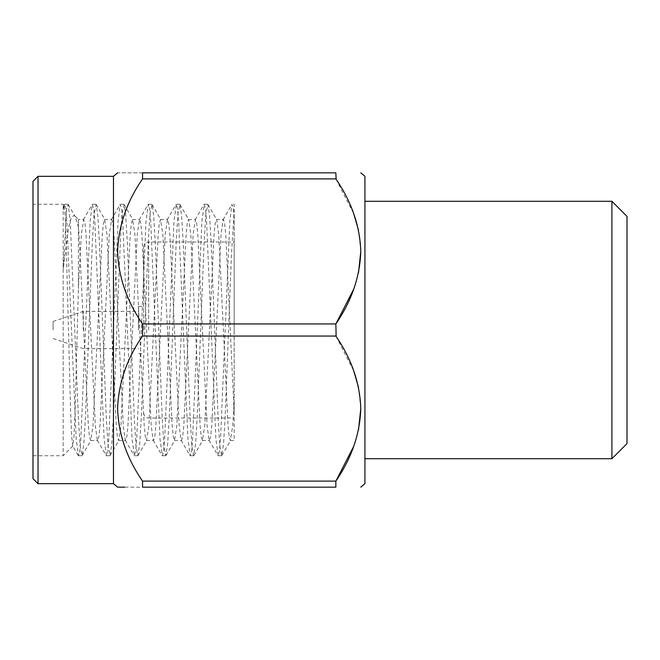 <?xml version="1.0" encoding="UTF-8"?>
<svg xmlns="http://www.w3.org/2000/svg" width="660" height="660" viewBox="0 0 660 660"><rect width="100%" height="100%" fill="white"/><g stroke="black" fill="none" stroke-linecap="round" stroke-linejoin="round"><path stroke-width="0.49" stroke-dasharray="3.3 2.47" d="M63.178 269.321L66.701 208.7L68.219 204.526L70.257 221.116L78.466 419.306L80.132 446.267L82.195 455.483L83.803 444.526L85.421 417.524L92.433 240.694L94.099 213.733L96.162 204.517L97.779 215.474L99.388 242.476L106.4 419.306L108.067 446.267L110.129 455.483L111.746 444.526L113.355 417.524L120.376 240.694L122.042 213.733L124.105 204.517L125.713 215.474L127.331 242.476L134.343 419.306L136.01 446.267L137.775 455.73L139.689 444.526L141.298 417.524L148.31 240.694L149.977 213.733L152.039 204.517L153.656 215.474L155.265 242.476L162.286 419.306L163.952 446.267L165.718 455.73L167.624 444.526L169.24 417.524L176.253 240.694L177.919 213.733L179.982 204.517L181.599 215.474L183.208 242.476L190.22 419.306L191.887 446.267L193.652 455.73L195.566 444.526L197.175 417.524L204.196 240.694L205.862 213.733L207.925 204.517L209.533 215.474L211.15 242.476L218.163 419.306L219.829 446.267L221.595 455.73L223.509 444.526L225.118 417.524L231.421 255.618L234.151 210.441L234.168 402.088L232.708 425.716L230.373 440.517L229.152 436.623L228.047 425.716L218.732 234.284L216.744 219.772L216.406 219.483L215.185 223.377L214.079 234.284L204.765 425.716L202.438 440.517L201.209 436.623L200.112 425.716L190.798 234.284L188.801 219.772L188.463 219.483L187.242 223.377L186.136 234.284L176.822 425.716L174.496 440.517L173.275 436.623L172.169 425.716L162.855 234.284L160.529 219.483L159.299 223.377L158.202 234.284L148.888 425.716L146.553 440.517L145.332 436.623L144.226 425.716L134.912 234.284L132.586 219.483L131.365 223.377L130.259 234.284L120.945 425.716L118.618 440.517L117.389 436.623L116.292 425.716L106.978 234.284L104.643 219.483L103.422 223.377L102.316 234.284L93.002 425.716L90.676 440.517L89.455 436.623L88.349 425.716L79.035 234.284L78.383 226.916L75.191 216.571L74.415 215.507L71.42 216.942L68.698 227.197L63.178 269.321L63.178 455.73L63.178 204.27L63.178 209.74L64.531 204.27L65.761 208.7L66.858 221.116L76.172 438.883L78.507 455.73L79.728 451.3L80.834 438.883L90.148 221.116L92.177 204.526L93.695 208.7L94.801 221.116L104.115 438.883L106.442 455.73L107.671 451.3L108.768 438.883L118.082 221.116L120.12 204.526L121.638 208.7L122.743 221.116L132.058 438.883L134.384 455.73L135.605 451.3L136.711 438.883L146.025 221.116L148.351 204.27L149.581 208.7L150.678 221.116L159.992 438.883L162.327 455.73L163.548 451.3L164.654 438.883L173.968 221.116L176.294 204.27L177.515 208.7L178.621 221.116L187.935 438.883L190.261 455.73L191.491 451.3L192.588 438.883L201.902 221.116L204.237 204.27L205.458 208.7L206.563 221.116L215.878 438.883L218.204 455.73L219.434 451.3L220.531 438.883L229.845 221.116L231.874 204.526L233.211 207.413L234.168 216.381L234.168 204.278L232.172 204.27M33 478.657L33 181.343M63.178 209.74L64.037 205.144L65.134 215.407L66.082 238.879L70.579 410.726L71.643 435.864L72.699 445.929L74.002 436.161L75.108 410.471L78.383 288.626L78.383 219.483L74.415 215.507M78.383 226.916L78.383 219.483L83.688 219.483L81.361 234.284L78.383 288.626M234.168 402.088L234.168 412.533L225.72 234.284L224.614 223.377L223.393 219.483L223.055 219.772L221.067 234.284L211.753 425.716L210.647 436.623L209.418 440.517L209.08 440.228L207.091 425.716L197.777 234.284L196.68 223.377L195.451 219.483L193.124 234.284L183.81 425.716L182.704 436.623L181.483 440.517L181.145 440.228L179.157 425.716L169.843 234.284L168.737 223.377L167.508 219.483L165.181 234.284L155.867 425.716L154.77 436.623L153.541 440.517L153.202 440.228L151.214 425.716L141.9 234.284L140.794 223.377L139.573 219.483L137.247 234.284L127.933 425.716L126.827 436.623L125.598 440.517L125.26 440.228L123.271 425.716L113.957 234.284L112.86 223.377L111.631 219.483L109.304 234.284L99.99 425.716L98.884 436.623L97.663 440.517L97.325 440.228L95.337 425.716L86.023 234.284L84.917 223.377L83.688 219.483M230.373 440.517L234.168 440.517L234.168 216.381M234.168 330L234.168 241.989L234.168 330M38.032 176.311L38.032 483.689M143.641 330L143.641 247.022L143.641 330M113.47 176.311L113.47 483.689M142.543 178.893L335.858 178.893L335.858 172.837L142.543 172.837C109.948 172.837 109.948 172.837 142.543 172.837L142.543 178.893C126.753 201.803 118.437 226.017 117.612 251.534C118.519 277.035 126.827 301.174 142.543 323.945L142.543 336.055C126.753 358.966 118.437 383.179 117.612 408.697C118.519 434.197 126.827 458.329 142.543 481.107L142.543 487.162L124.666 487.162M138.617 330L138.617 306.364L138.617 330M142.543 487.162L335.858 487.162L335.858 481.107L142.543 481.107M142.543 336.055L335.858 336.055L335.858 323.945L142.543 323.945M336.138 336.493L353.735 370.887M358.52 387.387L360.789 408.581M358.52 429.776L353.735 446.276M336.138 179.33L353.735 213.724M358.52 230.224L360.789 251.419M358.52 272.613L353.735 289.113M364.93 176.311L364.93 483.689M83.292 330L83.292 311.388L83.292 330M364.93 330L364.93 201.3L364.93 330M53.113 330L53.113 321.453L53.113 330M611.911 201.3L611.911 458.7M627 443.611L627 216.389M148.673 330L148.673 241.989L148.673 330M68.219 204.526L75.191 216.571M82.186 455.474L91.014 440.228M96.162 204.526L104.981 219.772M110.129 455.474L118.957 440.228M124.096 204.526L132.924 219.772M138.072 455.474L146.891 440.228M152.039 204.526L160.867 219.772M166.006 455.474L174.834 440.228M179.982 204.526L188.801 219.772M193.949 455.474L202.777 440.228M207.916 204.526L216.744 219.772M221.892 455.474L230.711 440.228M67.922 204.27L64.531 204.27M64.045 205.136L63.178 204.27L33 204.27M72.897 446.011L63.178 455.73L33 455.73M95.865 204.27L92.474 204.27M81.898 455.73L78.507 455.73M123.808 204.27L120.417 204.27M109.832 455.73L106.442 455.73M151.742 204.27L148.351 204.27M137.775 455.73L134.384 455.73M179.685 204.27L176.294 204.27M165.718 455.73L162.327 455.73M207.628 204.27L204.237 204.27M193.652 455.73L190.261 455.73M221.595 455.73L218.204 455.73M216.406 219.483L223.393 219.483M202.438 440.517L209.418 440.517M188.463 219.483L195.451 219.483M174.496 440.517L181.483 440.517M160.529 219.483L167.508 219.483M146.553 440.517L153.541 440.517M132.586 219.483L139.573 219.483M118.618 440.517L125.598 440.517M104.643 219.483L111.631 219.483M90.676 440.517L97.663 440.517M223.055 219.772L231.874 204.526M209.08 440.228L217.907 455.474M195.112 219.772L203.94 204.526M181.145 440.228L189.964 455.474M167.17 219.772L175.997 204.526M153.202 440.228L162.03 455.474M139.235 219.772L148.054 204.526M125.26 440.228L134.087 455.474M111.293 219.772L120.12 204.526M97.325 440.228L106.144 455.474M83.35 219.772L92.177 204.526M78.21 455.474L72.682 445.937M64.234 204.526L63.838 205.21M143.641 412.978C143.963 416.014 145.637 417.689 148.673 418.011L234.168 418.011M143.641 247.022C143.963 243.986 145.637 242.311 148.673 241.989L234.168 241.989M138.617 353.636L143.641 353.636M138.617 306.364L143.641 306.364M53.113 338.547L83.292 348.612L138.617 348.612M53.113 321.453L83.292 311.388L138.617 311.388"/><path stroke-width="0.99" d="M38.032 176.311L33 181.343L33 478.657L38.032 483.689L38.032 176.311L113.47 176.311L117.612 172.837M38.032 483.689L113.47 483.689L113.47 176.311M124.666 487.162L117.612 487.162L113.47 483.689M142.543 481.107L335.858 481.107L335.858 487.162C368.478 487.162 368.478 487.162 335.858 487.162C368.478 487.162 368.478 487.162 335.858 487.162L142.543 487.162C109.948 487.162 109.948 487.162 142.543 487.162L142.543 481.107C126.753 458.197 118.437 433.983 117.612 408.466C118.519 382.965 126.827 358.825 142.543 336.055L142.543 323.945C126.753 301.034 118.437 276.82 117.612 251.303C118.519 225.802 126.827 201.671 142.543 178.893L142.543 172.837C109.948 172.837 109.948 172.837 142.543 172.837L335.858 172.837C368.478 172.837 368.478 172.837 335.858 172.837C368.478 172.837 368.478 172.837 335.858 172.837L336.138 179.33M353.735 446.276L335.858 481.107C351.615 458.172 359.931 434.032 360.789 408.697C360.005 383.353 351.697 359.139 335.858 336.055L142.543 336.055M142.543 323.945L335.858 323.945L336.138 336.493M353.735 370.887L358.52 387.387M360.789 408.581L358.52 429.776M353.735 213.724L358.52 230.224M360.789 251.419L358.52 272.613M353.735 289.113L335.874 323.903M335.858 323.945C351.615 301.01 359.931 276.87 360.789 251.534C360.005 226.19 351.697 201.976 335.858 178.893L142.543 178.893M360.789 487.162L364.93 483.689L364.93 176.311L360.789 172.837M611.911 201.3L627 216.389L627 443.611L611.911 458.7L611.911 201.3L364.93 201.3M611.911 458.7L364.93 458.7"/></g></svg>
